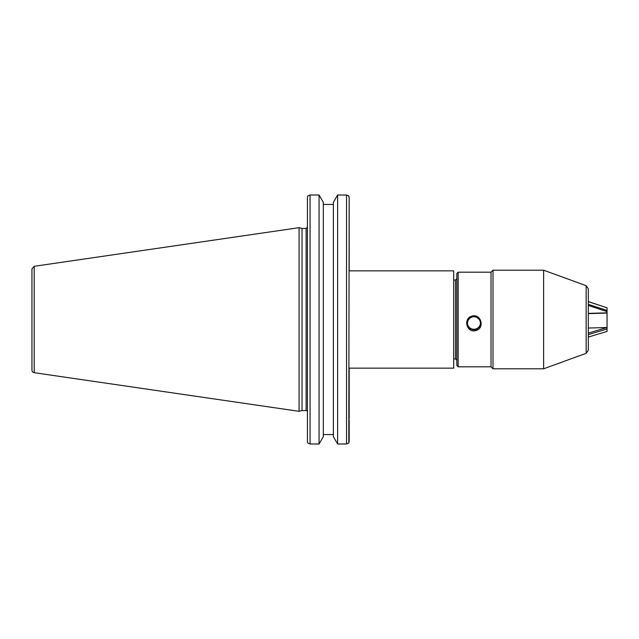 <?xml version="1.0" encoding="UTF-8"?>
<svg xmlns="http://www.w3.org/2000/svg" width="639" height="639" viewBox="0 0 639 639"><rect width="100%" height="100%" fill="white"/><g stroke="black" fill="none" stroke-linecap="round" stroke-linejoin="round"><path stroke-width="0.96" d="M349.174 226.669L349.174 270.856L453.69 270.856L453.69 368.144L349.174 368.144L349.174 418.673M306.121 410.542L302.031 410.542L302.031 228.458L306.121 228.458L306.121 410.542A1.318 1.318 0 0 1 307.431 411.851M307.431 197.395L307.431 441.605L307.814 443.019L310.067 443.985L310.067 195.015L307.814 195.981L307.431 197.395M348.798 443.019L349.174 197.395L348.798 195.981L346.546 195.015L346.546 443.985L348.798 443.019L349.174 441.605L349.174 419.991M337.616 195.015L337.616 443.985L333.382 436.709L333.382 202.291L337.616 195.015L346.546 195.015M319.069 443.985L323.31 436.709L323.31 202.291L319.069 195.015L319.069 443.985L310.067 443.985M333.382 204.424L323.31 204.424M348.375 195.582L349.174 197.395L349.174 225.359M310.067 195.015L319.069 195.015M31.95 281.935L31.95 268.899L34.202 266.303L34.202 372.697A2.628 2.628 0 0 1 31.95 370.101L31.95 357.065M31.95 268.899L31.95 370.101M34.202 266.303L299.084 227.676L299.084 411.324L34.202 372.697M323.31 434.576L333.382 434.576M346.546 443.985L337.616 443.985M588.311 337.049L607.05 331.441L607.05 328.997L588.311 334.604M607.05 324.628L607.05 328.997M588.311 333.111L607.05 327.503L588.311 328.047M588.311 313.629L607.05 313.07L607.05 327.488M588.311 301.64L607.05 307.806L607.05 313.07M607.05 312.83L588.311 313.39M588.311 301.552L607.05 307.806M588.311 305.45L607.05 311.616M607.05 310.49L588.311 304.324M458.155 366.826L491.024 366.826L492.996 368.799L492.996 270.201L491.024 272.174L491.024 366.826L491.024 272.174L458.155 272.174L458.155 366.826L456.845 365.516L456.845 273.484L456.845 278.748L455.527 280.058L455.527 358.942L456.845 360.252M543.613 270.201L586.147 285.681L586.147 353.319L543.613 368.799L543.613 270.201L492.996 270.201M586.147 353.319L588.311 350.228L588.311 288.772L586.147 285.681M480.504 323.286L480.504 323.31C481.646 321.249 476.287 315.083 472.397 316.896L470.064 317.982L468.331 319.875L467.444 322.288L467.54 324.836L468.619 327.144L470.504 328.861L472.908 329.732L475.48 329.628L477.581 328.726L479.33 327.032L480.296 324.963L480.464 322.535L479.761 320.259L478.299 318.382L476.207 317.112L473.938 316.704M472.205 316.073C481.431 313.461 484.961 328.829 475.664 330.579C466.446 333.215 462.9 317.99 472.205 316.073L472.397 316.896C469.729 317.136 468.052 319.276 467.365 323.31L467.365 323.31M480.504 323.014A6.574 6.55 -0 0 1 473.938 329.277A6.574 6.55 -0 0 1 467.365 323.014M475.48 329.628L475.664 330.579M306.121 228.458L307.431 227.149M302.031 228.458L299.084 227.676M302.031 410.542L299.084 411.324M543.613 368.799L492.996 368.799M453.69 358.942L455.527 358.942M453.69 280.058L455.527 280.058M458.155 272.174L456.845 273.484"/></g></svg>

